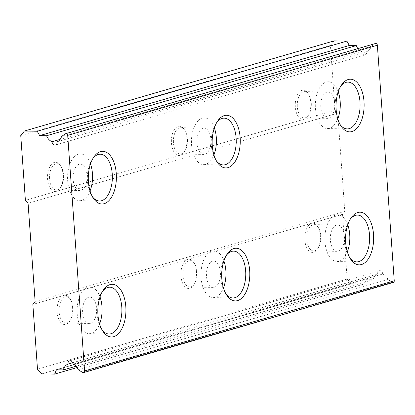 <?xml version="1.0" encoding="UTF-8"?>
<svg xmlns="http://www.w3.org/2000/svg" width="415" height="415" viewBox="0 0 415 415"><rect width="100%" height="100%" fill="white"/><g stroke="black" fill="none" stroke-linecap="round" stroke-linejoin="round"><path stroke-width="0.31" stroke-dasharray="2.08 1.56" d="M357.922 48.622A9.363 7.812 -106.2 0 0 361.787 51.579A2.926 2.443 -106.2 0 0 364.469 54.962A2.926 2.443 -106.2 0 0 365.081 54.879A2.926 2.443 -106.2 0 0 366.673 51.657L57 141.8M393.254 282.459A1.753 1.463 73.8 0 1 392.891 282.506A1.753 1.463 73.8 0 1 392.128 282.262L387.911 279.482A9.363 7.812 -106.2 0 0 382.614 274.025A2.926 2.443 -106.2 0 0 379.315 270.72A2.926 2.443 -106.2 0 0 377.723 273.942A9.363 7.812 -106.2 0 0 373.069 279.772L366.123 279.658L364.292 283.959L77.117 367.55M313.631 252.227A14.634 7.807 90.9 0 0 317.335 249.202A14.634 7.807 90.9 0 0 317.703 226.502A14.634 7.807 90.9 0 0 311.556 223.317A14.634 7.807 90.9 0 0 304.849 240.026A14.634 7.807 90.9 0 0 313.631 252.227M314.762 250.805A13.166 7.029 90.9 0 0 318.098 248.077A13.166 7.029 90.9 0 0 318.43 227.648A13.166 7.029 90.9 0 0 314.041 224.624A13.166 7.029 90.9 0 0 312.894 224.785A13.166 7.029 90.9 0 0 306.81 238.755A13.166 7.029 90.9 0 0 313.615 250.961A13.166 7.029 90.9 0 0 314.762 250.805M338.272 251.184A13.166 7.029 90.9 0 0 344.357 237.209A13.166 7.029 90.9 0 0 337.551 225.003A13.166 7.029 90.9 0 0 336.404 225.163A13.166 7.029 90.9 0 0 330.314 239.133A13.166 7.029 90.9 0 0 337.125 251.34A13.166 7.029 90.9 0 0 338.272 251.184M347.76 224.837A23.411 12.492 90.9 0 0 337.717 214.763A23.411 12.492 90.9 0 0 335.678 215.043A23.411 12.492 90.9 0 0 324.857 239.88A23.411 12.492 90.9 0 0 336.959 261.58A23.411 12.492 90.9 0 0 338.993 261.3A23.411 12.492 90.9 0 0 347.324 251.838M334.049 40.898L330.423 45.463L335.061 110.224L304.096 119.235A14.634 7.807 90.9 0 0 307.806 116.21A14.634 7.807 90.9 0 0 308.169 93.51A14.634 7.807 90.9 0 0 302.021 90.325A14.634 7.807 90.9 0 0 295.319 107.034A14.634 7.807 90.9 0 0 304.096 119.235L180.229 155.293A14.634 7.807 90.9 0 0 183.933 152.263A14.634 7.807 90.9 0 0 184.302 129.568A14.634 7.807 90.9 0 0 178.154 126.383A14.634 7.807 90.9 0 0 171.447 143.092A14.634 7.807 90.9 0 0 180.229 155.293L56.357 191.346A14.634 7.807 90.9 0 0 60.066 188.322A14.634 7.807 90.9 0 0 60.434 165.621A14.634 7.807 90.9 0 0 54.287 162.436A14.634 7.807 90.9 0 0 47.58 179.145A14.634 7.807 90.9 0 0 56.357 191.346L25.393 200.362M305.227 117.813A13.166 7.029 90.9 0 0 308.568 115.085A13.166 7.029 90.9 0 0 308.895 94.656A13.166 7.029 90.9 0 0 304.506 91.632A13.166 7.029 90.9 0 0 303.365 91.793A13.166 7.029 90.9 0 0 297.275 105.763A13.166 7.029 90.9 0 0 304.086 117.969A13.166 7.029 90.9 0 0 305.227 117.813M328.737 118.192A13.166 7.029 90.9 0 0 334.822 104.217A13.166 7.029 90.9 0 0 328.016 92.011A13.166 7.029 90.9 0 0 326.87 92.172A13.166 7.029 90.9 0 0 320.785 106.141A13.166 7.029 90.9 0 0 327.591 118.348A13.166 7.029 90.9 0 0 328.737 118.192M338.225 91.845A23.411 12.492 90.9 0 0 328.182 81.771A23.411 12.492 90.9 0 0 326.149 82.051A23.411 12.492 90.9 0 0 315.322 106.888A23.411 12.492 90.9 0 0 327.425 128.588A23.411 12.492 90.9 0 0 329.463 128.308A23.411 12.492 90.9 0 0 337.789 118.846M189.759 288.285A14.634 7.807 90.9 0 0 193.468 285.255A14.634 7.807 90.9 0 0 193.836 262.56A14.634 7.807 90.9 0 0 187.689 259.375A14.634 7.807 90.9 0 0 180.982 276.084A14.634 7.807 90.9 0 0 189.759 288.285M190.895 286.858A13.166 7.029 90.9 0 0 194.23 284.135A13.166 7.029 90.9 0 0 194.562 263.707A13.166 7.029 90.9 0 0 190.174 260.682A13.166 7.029 90.9 0 0 189.027 260.838A13.166 7.029 90.9 0 0 182.942 274.808A13.166 7.029 90.9 0 0 189.748 287.014A13.166 7.029 90.9 0 0 190.895 286.858M214.399 287.237A13.166 7.029 90.9 0 0 220.49 273.267A13.166 7.029 90.9 0 0 213.684 261.061A13.166 7.029 90.9 0 0 212.537 261.217A13.166 7.029 90.9 0 0 206.447 275.187A13.166 7.029 90.9 0 0 213.258 287.393A13.166 7.029 90.9 0 0 214.399 287.237M223.893 260.89A23.411 12.492 90.9 0 0 213.844 250.821A23.411 12.492 90.9 0 0 211.811 251.101A23.411 12.492 90.9 0 0 200.99 275.933A23.411 12.492 90.9 0 0 213.092 297.633A23.411 12.492 90.9 0 0 215.126 297.358A23.411 12.492 90.9 0 0 223.457 287.891M181.36 153.866A13.166 7.029 90.9 0 0 184.696 151.143A13.166 7.029 90.9 0 0 185.028 130.715A13.166 7.029 90.9 0 0 180.639 127.69A13.166 7.029 90.9 0 0 179.498 127.846A13.166 7.029 90.9 0 0 173.408 141.816A13.166 7.029 90.9 0 0 180.214 154.022A13.166 7.029 90.9 0 0 181.36 153.866M204.87 154.245A13.166 7.029 90.9 0 0 210.955 140.275A13.166 7.029 90.9 0 0 204.149 128.069A13.166 7.029 90.9 0 0 203.002 128.225A13.166 7.029 90.9 0 0 196.918 142.195A13.166 7.029 90.9 0 0 203.724 154.401A13.166 7.029 90.9 0 0 204.87 154.245M214.358 127.898A23.411 12.492 90.9 0 0 204.315 117.829A23.411 12.492 90.9 0 0 202.276 118.109A23.411 12.492 90.9 0 0 191.455 142.942A23.411 12.492 90.9 0 0 203.558 164.641A23.411 12.492 90.9 0 0 205.596 164.366A23.411 12.492 90.9 0 0 213.922 154.899M65.892 324.338A14.634 7.807 90.9 0 0 69.601 321.314A14.634 7.807 90.9 0 0 69.964 298.613A14.634 7.807 90.9 0 0 63.822 295.428A14.634 7.807 90.9 0 0 57.114 312.137A14.634 7.807 90.9 0 0 65.892 324.338M67.028 322.917A13.166 7.029 90.9 0 0 70.363 320.188A13.166 7.029 90.9 0 0 70.69 299.76A13.166 7.029 90.9 0 0 66.307 296.735A13.166 7.029 90.9 0 0 65.16 296.896A13.166 7.029 90.9 0 0 59.075 310.866A13.166 7.029 90.9 0 0 65.881 323.072A13.166 7.029 90.9 0 0 67.028 322.917M90.532 323.295A13.166 7.029 90.9 0 0 96.622 309.32A13.166 7.029 90.9 0 0 89.811 297.114A13.166 7.029 90.9 0 0 88.67 297.275A13.166 7.029 90.9 0 0 82.58 311.245A13.166 7.029 90.9 0 0 89.391 323.451A13.166 7.029 90.9 0 0 90.532 323.295M100.02 296.948A23.411 12.492 90.9 0 0 89.977 286.874A23.411 12.492 90.9 0 0 87.944 287.154A23.411 12.492 90.9 0 0 77.117 311.992A23.411 12.492 90.9 0 0 89.225 333.691A23.411 12.492 90.9 0 0 91.258 333.411A23.411 12.492 90.9 0 0 99.59 323.949M57.493 189.925A13.166 7.029 90.9 0 0 60.829 187.196A13.166 7.029 90.9 0 0 61.161 166.768A13.166 7.029 90.9 0 0 56.772 163.743A13.166 7.029 90.9 0 0 55.626 163.904A13.166 7.029 90.9 0 0 49.541 177.874A13.166 7.029 90.9 0 0 56.347 190.08A13.166 7.029 90.9 0 0 57.493 189.925M81.003 190.303A13.166 7.029 90.9 0 0 87.088 176.328A13.166 7.029 90.9 0 0 80.282 164.122A13.166 7.029 90.9 0 0 79.135 164.283A13.166 7.029 90.9 0 0 73.045 178.253A13.166 7.029 90.9 0 0 79.856 190.459A13.166 7.029 90.9 0 0 81.003 190.303M90.491 163.956A23.411 12.492 90.9 0 0 80.443 153.882A23.411 12.492 90.9 0 0 78.409 154.162A23.411 12.492 90.9 0 0 67.588 179A23.411 12.492 90.9 0 0 79.69 200.699A23.411 12.492 90.9 0 0 81.724 200.419A23.411 12.492 90.9 0 0 90.055 190.957M335.061 110.224L337.743 113.155L344.792 211.453L342.525 214.301L32.852 304.444M342.525 214.301L347.163 279.067L37.495 369.205M330.423 45.463L20.75 135.601M344.792 211.453L35.119 301.591M337.743 113.155L28.075 203.293M347.163 279.067L351.458 283.756L41.785 373.894M351.458 283.756L364.292 283.959M366.673 51.657A9.363 7.812 -106.2 0 0 371.202 46.356L375.03 43.705A1.753 1.463 73.8 0 1 375.388 43.534M93.033 158.286A23.411 12.492 90.9 0 0 92.275 159.324A23.411 12.492 90.9 0 0 91.689 195.641A23.411 12.492 90.9 0 0 92.415 196.705M102.567 291.278A23.411 12.492 90.9 0 0 101.805 292.316A23.411 12.492 90.9 0 0 101.224 328.633A23.411 12.492 90.9 0 0 101.95 329.697M216.905 122.228A23.411 12.492 90.9 0 0 216.142 123.271A23.411 12.492 90.9 0 0 215.556 159.588A23.411 12.492 90.9 0 0 216.282 160.652M226.434 255.22A23.411 12.492 90.9 0 0 225.677 256.263A23.411 12.492 90.9 0 0 225.091 292.58A23.411 12.492 90.9 0 0 225.817 293.638M340.772 86.175A23.411 12.492 90.9 0 0 340.01 87.212A23.411 12.492 90.9 0 0 339.423 123.53A23.411 12.492 90.9 0 0 340.155 124.593M350.307 219.167A23.411 12.492 90.9 0 0 349.544 220.204A23.411 12.492 90.9 0 0 348.958 256.522A23.411 12.492 90.9 0 0 349.684 257.585M377.723 273.942L72.724 362.726M373.069 279.772L76.033 366.232M382.614 274.025L72.941 364.163M387.911 279.482L78.243 369.625M366.123 279.658L56.456 369.796M371.202 46.356L61.529 136.499M361.787 51.579L60.159 139.378M392.128 282.262L82.461 372.4M375.03 43.705L65.363 133.848M365.081 54.879L55.408 145.022M318.43 227.648L317.703 226.502M318.098 248.077L317.335 249.202M314.041 224.624L337.551 225.003M337.717 214.763L357.512 215.084M308.895 94.656L308.169 93.51M308.568 115.085L307.806 116.21M304.506 91.632L328.016 92.011M328.182 81.771L347.978 82.092M194.562 263.707L193.836 262.56M194.23 284.135L193.468 285.255M190.174 260.682L213.684 261.061M213.844 250.821L233.64 251.137M185.028 130.715L184.302 129.568M184.696 151.143L183.933 152.263M180.639 127.69L204.149 128.069M204.315 117.829L224.11 118.145M70.69 299.76L69.964 298.613M70.363 320.188L69.601 321.314M66.307 296.735L89.811 297.114M89.977 286.874L109.773 287.196M61.161 166.768L60.434 165.621M60.829 187.196L60.066 188.322M56.772 163.743L80.282 164.122M80.443 153.882L100.238 154.204M91.689 195.641L93.142 197.934M92.275 159.324L93.8 157.078M79.69 200.699L99.486 201.016M56.347 190.08L79.856 190.459M101.224 328.633L102.676 330.926M101.805 292.316L103.33 290.069M89.225 333.691L109.021 334.008M65.881 323.072L89.391 323.451M215.556 159.588L217.009 161.881M216.142 123.271L217.668 121.024M203.558 164.641L223.353 164.963M180.214 154.022L203.724 154.401M225.091 292.58L226.543 294.873M225.677 256.263L227.202 254.016M213.092 297.633L232.888 297.954M189.748 287.014L213.258 287.393M339.423 123.53L340.876 125.823M340.01 87.212L341.535 84.966M327.425 128.588L347.22 128.904M304.086 117.969L327.591 118.348M348.958 256.522L350.41 258.815M349.544 220.204L351.069 217.958M336.959 261.58L356.755 261.896M313.615 250.961L337.125 251.34M379.315 270.72L69.647 360.863"/><path stroke-width="0.62" d="M37.215 131.244L24.376 131.041L334.049 40.898L346.883 41.106L37.215 131.244L39.669 135.617L46.615 135.731A9.363 7.812 -106.2 0 0 52.114 141.717A2.926 2.443 -106.2 0 0 54.796 145.1A2.926 2.443 -106.2 0 0 55.408 145.022A2.926 2.443 -106.2 0 0 57 141.8A9.363 7.812 -106.2 0 0 61.529 136.499L65.363 133.848A1.753 1.463 73.8 0 1 65.72 133.677A1.753 1.463 73.8 0 1 67.697 135.383L84.577 370.937A1.753 1.463 73.8 0 1 83.586 372.597A1.753 1.463 73.8 0 1 83.218 372.644A1.753 1.463 73.8 0 1 82.461 372.4L78.243 369.625A9.363 7.812 -106.2 0 0 72.941 364.163A2.926 2.443 -106.2 0 0 69.647 360.863A2.926 2.443 -106.2 0 0 68.055 364.085A9.363 7.812 -106.2 0 0 63.402 369.91L56.456 369.796L54.624 374.102L77.117 367.55M349.684 257.585A23.411 12.492 90.9 0 0 356.755 261.896A23.411 12.492 90.9 0 0 358.788 261.621A23.411 12.492 90.9 0 0 369.615 236.783A23.411 12.492 90.9 0 0 357.512 215.084A23.411 12.492 90.9 0 0 355.473 215.364A23.411 12.492 90.9 0 0 350.307 219.167M347.324 251.838A23.411 12.492 90.9 0 0 347.76 224.837M361.47 264.552A26.337 14.053 90.9 0 0 373.542 234.475A26.337 14.053 90.9 0 0 357.74 212.511A26.337 14.053 90.9 0 0 351.069 217.958A26.337 14.053 90.9 0 0 350.41 258.815A26.337 14.053 90.9 0 0 361.47 264.552M340.155 124.593A23.411 12.492 90.9 0 0 347.22 128.904A23.411 12.492 90.9 0 0 349.259 128.629A23.411 12.492 90.9 0 0 360.08 103.792A23.411 12.492 90.9 0 0 347.978 82.092A23.411 12.492 90.9 0 0 345.944 82.372A23.411 12.492 90.9 0 0 340.772 86.175M337.789 118.846A23.411 12.492 90.9 0 0 338.225 91.845M351.941 131.56A26.337 14.053 90.9 0 0 364.007 101.483A26.337 14.053 90.9 0 0 348.211 79.519A26.337 14.053 90.9 0 0 341.535 84.966A26.337 14.053 90.9 0 0 340.876 125.823A26.337 14.053 90.9 0 0 351.941 131.56M225.817 293.638A23.411 12.492 90.9 0 0 232.888 297.954A23.411 12.492 90.9 0 0 234.921 297.674A23.411 12.492 90.9 0 0 245.747 272.837A23.411 12.492 90.9 0 0 233.64 251.137A23.411 12.492 90.9 0 0 231.606 251.417A23.411 12.492 90.9 0 0 226.434 255.22M223.457 287.891A23.411 12.492 90.9 0 0 223.893 260.89M237.603 300.605A26.337 14.053 90.9 0 0 249.674 270.528A26.337 14.053 90.9 0 0 233.873 248.564A26.337 14.053 90.9 0 0 227.202 254.016A26.337 14.053 90.9 0 0 226.543 294.873A26.337 14.053 90.9 0 0 237.603 300.605M216.282 160.652A23.411 12.492 90.9 0 0 223.353 164.963A23.411 12.492 90.9 0 0 225.392 164.682A23.411 12.492 90.9 0 0 236.213 139.845A23.411 12.492 90.9 0 0 224.11 118.145A23.411 12.492 90.9 0 0 222.072 118.425A23.411 12.492 90.9 0 0 216.905 122.228M213.922 154.899A23.411 12.492 90.9 0 0 214.358 127.898M228.074 167.613A26.337 14.053 90.9 0 0 240.14 137.536A26.337 14.053 90.9 0 0 224.339 115.572A26.337 14.053 90.9 0 0 217.668 121.024A26.337 14.053 90.9 0 0 217.009 161.881A26.337 14.053 90.9 0 0 228.074 167.613M101.95 329.697A23.411 12.492 90.9 0 0 109.021 334.008A23.411 12.492 90.9 0 0 111.054 333.733A23.411 12.492 90.9 0 0 121.875 308.895A23.411 12.492 90.9 0 0 109.773 287.196A23.411 12.492 90.9 0 0 107.739 287.476A23.411 12.492 90.9 0 0 102.567 291.278M99.59 323.949A23.411 12.492 90.9 0 0 100.02 296.948M113.736 336.664A26.337 14.053 90.9 0 0 125.807 306.586A26.337 14.053 90.9 0 0 110.006 284.623A26.337 14.053 90.9 0 0 103.33 290.069A26.337 14.053 90.9 0 0 102.676 330.926A26.337 14.053 90.9 0 0 113.736 336.664M92.415 196.705A23.411 12.492 90.9 0 0 99.486 201.016A23.411 12.492 90.9 0 0 101.519 200.741A23.411 12.492 90.9 0 0 112.346 175.903A23.411 12.492 90.9 0 0 100.238 154.204A23.411 12.492 90.9 0 0 98.205 154.484A23.411 12.492 90.9 0 0 93.033 158.286M90.055 190.957A23.411 12.492 90.9 0 0 90.491 163.956M104.201 203.672A26.337 14.053 90.9 0 0 116.273 173.595A26.337 14.053 90.9 0 0 100.472 151.631A26.337 14.053 90.9 0 0 93.8 157.078A26.337 14.053 90.9 0 0 93.142 197.934A26.337 14.053 90.9 0 0 104.201 203.672M83.586 372.597L393.254 282.459A1.753 1.463 73.8 0 0 394.25 280.794L377.365 45.245L67.697 135.383M24.376 131.041L20.75 135.601L25.393 200.362L28.075 203.293L35.119 301.591L32.852 304.444L37.495 369.205L41.785 373.894L54.624 374.102M65.72 133.677L375.388 43.534A1.753 1.463 73.8 0 1 377.365 45.245M346.883 41.106L349.337 45.479L356.283 45.588A9.363 7.812 -106.2 0 0 357.922 48.622M72.724 362.726L68.055 364.085M76.033 366.232L63.402 369.91M60.159 139.378L52.114 141.717M356.283 45.588L46.615 135.731M349.337 45.479L39.669 135.617M394.25 280.794L84.577 370.937"/></g></svg>
